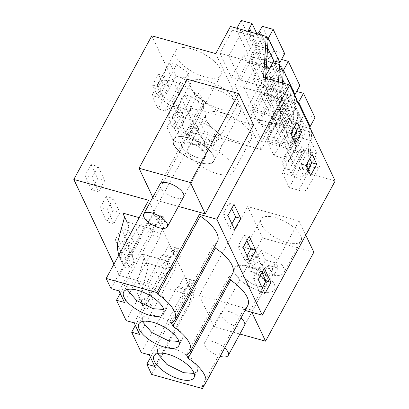 <?xml version="1.0" encoding="UTF-8"?>
<svg xmlns="http://www.w3.org/2000/svg" width="409" height="409" viewBox="0 0 409 409"><rect width="100%" height="100%" fill="white"/><g stroke="black" fill="none" stroke-linecap="round" stroke-linejoin="round"><path stroke-width="0.31" stroke-dasharray="2.04 1.53" d="M268.059 40.251L232.312 30.307L230.492 26.467M335.181 180.931L308.999 173.651L311.709 132.373L275.957 122.429L274.137 118.59L261.683 141.529L250.165 117.219L262.619 94.28L260.804 90.44L258.984 86.601L246.53 109.54L235.011 85.236L247.465 62.296L243.83 54.617L231.371 77.557L219.853 53.247L232.312 30.307M275.957 122.429L261.213 149.582L215.748 53.62M253.539 124.919L202.179 110.629L153.886 199.582L178.431 206.412M265.564 78.257L265.349 81.529L263.534 77.69M265.349 81.529L252.966 78.083L260.334 64.51L219.853 53.247M247.465 62.296L283.212 72.24M243.83 54.617L272.829 62.684M262.619 94.28L298.371 104.223L295.661 145.502L292.026 137.828L279.638 134.382L268.12 110.072L280.508 113.518L282.512 82.971M268.12 110.072L275.492 96.493L235.011 85.236M279.638 134.382L287.011 120.803L275.492 96.493M287.011 120.803L246.53 109.54M258.984 86.601L294.731 96.55L292.026 137.828M298.371 104.223L294.731 96.55M295.661 145.502L283.279 142.056L290.646 128.482L250.165 117.219M308.999 173.651L307.179 169.812L294.797 166.366L302.164 152.792L290.646 128.482M302.164 152.792L261.683 141.529M274.137 118.59L309.889 128.533L307.179 169.812M311.709 132.373L309.889 128.533M261.213 149.582L197.271 131.795L119.285 275.421L194.101 296.234L151.652 374.414M245.103 310.421L204.398 384.987M250.712 309.828L199.352 295.538L247.649 206.591L299.005 220.875L250.712 309.828L251.888 312.307M197.271 131.795L151.8 35.834M204.97 77.004A25.695 10.532 28.5 0 1 175.717 50.67A25.695 10.532 28.5 0 1 191.632 48.86A25.695 10.532 28.5 0 1 220.886 75.195A25.695 10.532 28.5 0 1 204.97 77.004M176.018 76.146L169.684 62.776L176.54 64.683L188.186 72.858L189.132 74.852L182.874 78.053L176.018 76.146L158.227 108.917L151.892 95.548L158.743 97.454L170.395 105.629L171.34 107.623L165.078 110.824L158.227 108.917M206.79 80.844A25.695 10.532 28.5 0 1 236.039 107.178A25.695 10.532 28.5 0 1 220.129 108.993A25.695 10.532 28.5 0 1 190.875 82.654A25.695 10.532 28.5 0 1 206.79 80.844M203.345 104.847L204.285 106.841L198.028 110.036L191.172 108.129L184.837 94.76L191.693 96.667L203.345 104.847L185.548 137.618L186.494 139.612L180.236 142.807L173.38 140.9L167.046 127.531L173.902 129.438L185.548 137.618M235.282 140.977A25.695 10.532 28.5 0 1 206.029 114.643A25.695 10.532 28.5 0 1 221.944 112.828A25.695 10.532 28.5 0 1 251.198 139.167A25.695 10.532 28.5 0 1 235.282 140.977M280.508 113.518L276.867 105.839L264.485 102.393L271.852 88.819L267.046 78.671M265.722 75.875L260.334 64.51M271.852 88.819L231.371 77.557M276.867 105.839L278.442 81.841M232.588 273.57A35.603 14.596 -151.5 0 1 228.948 276.683L229.858 278.601M244.909 310.37L244.107 308.667A35.603 14.596 -151.5 0 0 247.747 305.554M214.699 246.617L213.795 244.7A35.603 14.596 -151.5 0 0 217.435 241.586M294.797 166.366L283.279 142.056M264.485 102.393L252.966 78.083M261.458 111.555L274.168 88.15A13.431 5.506 28.5 0 1 289.46 101.913A13.431 5.506 28.5 0 1 281.141 102.863L271.576 100.2L264.603 85.486L251.893 108.896L261.458 111.555A13.431 5.506 28.5 0 1 276.75 125.323A13.431 5.506 28.5 0 1 268.432 126.269L258.866 123.61L251.893 108.896M274.168 88.15L264.603 85.486M316.955 153.871L303.723 150.19L301.903 146.35L297.374 145.088L294.705 139.459L299.235 140.722L297.42 136.882L310.651 140.563L316.955 153.871L304.245 177.276L291.014 173.595L289.194 169.755L284.664 168.498L281.995 162.869L286.525 164.127L284.71 160.292L297.941 163.973L304.245 177.276M282.215 113.104L279.551 107.475L266.842 130.88L269.505 136.509L282.215 113.104L286.75 114.362L288.565 118.201L301.801 121.882L289.091 145.292L275.855 141.611L274.04 137.772L269.505 136.509M279.551 107.475L284.081 108.733L282.261 104.898L295.492 108.579L301.801 121.882M276.617 143.544L289.327 120.134A13.431 5.506 28.5 0 1 304.618 133.901A13.431 5.506 28.5 0 1 296.295 134.847L286.729 132.189L279.761 117.475L267.051 140.88L276.617 143.544A13.431 5.506 28.5 0 1 291.908 157.307A13.431 5.506 28.5 0 1 283.59 158.257L274.02 155.594L267.051 140.88M289.327 120.134L279.761 117.475M291.77 175.527L304.48 152.122A13.431 5.506 28.5 0 1 319.772 165.885A13.431 5.506 28.5 0 1 311.454 166.836L301.888 164.173L294.915 149.459L282.205 172.869L291.77 175.527A13.431 5.506 28.5 0 1 307.062 189.295A13.431 5.506 28.5 0 1 298.744 190.241L289.178 187.583L282.205 172.869M304.48 152.122L294.915 149.459M119.285 275.421L113.947 264.158M91.647 189.761L84.975 175.686L91.023 164.546L97.695 178.621L91.647 189.761L98.692 191.719L92.025 177.644L98.073 166.504L104.745 180.579L98.692 191.719M158.421 74.315L152.577 85.087L157.245 94.939L163.089 84.167L158.421 74.315L164.316 75.956L158.467 86.723L163.135 96.575L168.983 85.808L164.316 75.956M106.8 221.744L112.848 210.604L106.182 196.53L100.133 207.67L106.8 221.744L113.85 223.708L107.184 209.633L113.232 198.493L119.898 212.568L113.85 223.708M173.58 106.304L167.731 117.071L172.399 126.923L178.247 116.156L173.58 106.304L179.469 107.94L184.137 117.792L178.293 128.564L173.626 118.712L179.469 107.94M121.959 253.733L115.287 239.659L121.335 228.519L128.007 242.588L121.959 253.733L129.004 255.691L122.337 241.617L128.385 230.477L135.057 244.551L129.004 255.691M141.33 352.635L176.8 287.297L178.83 286.556L183.631 277.721L184.704 279.991L185.609 278.319L172.276 250.175L180.246 252.394L179.341 254.061L180.42 256.331L175.619 265.17L175.108 269.107L139.633 334.444M126.171 320.646L161.647 255.313L163.677 254.572L168.472 245.732L169.551 248.007L170.456 246.336L178.431 248.554L180.246 252.394M170.456 246.336L157.117 218.186L165.093 220.405L164.188 222.077L165.262 224.347L160.466 233.181L159.95 237.123L124.479 302.461M111.018 288.662L146.494 223.324L148.518 222.583L153.319 213.749L154.392 216.018L155.302 214.352L163.273 216.566L165.093 220.405M155.302 214.352L148.631 200.277M194.101 296.234L187.429 282.159L195.405 284.378L194.5 286.049L195.574 288.319L190.778 297.154L190.262 301.096L154.791 366.428M185.609 278.319L193.585 280.538L195.405 284.378M139.198 217.644L146.826 219.766L136.325 229.781L128.6 244.009L128.273 247.731L129.305 250.252C129.98 252.235 129.356 254.091 127.439 255.819L124.903 257.905C122.429 259.408 120.635 259.142 119.515 257.118L118.912 255.011M151.069 228.723L127.163 222.072L128.815 226.105L122.654 248.462C121.386 253.14 121.361 257.634 122.572 261.949L123.758 266.075C124.873 268.099 126.672 268.365 129.147 266.862L131.683 264.776C133.6 263.053 134.224 261.198 133.554 259.209L132.516 256.688L132.843 252.966L140.568 238.733L151.069 228.723L146.826 219.766M127.163 222.072L122.92 213.115M166.223 260.712L142.317 254.061L146.56 263.018L170.466 269.664L166.223 260.712L155.722 270.722L147.997 284.95L152.24 293.907L159.965 279.679L155.722 270.722M152.808 197.307L153.886 199.582M183.641 196.821L205.497 156.56A13.431 5.506 28.5 0 1 197.112 157.491A13.431 5.506 28.5 0 1 185.2 150.849A13.431 5.506 28.5 0 1 181.887 143.743A13.431 5.506 -151.5 0 0 181.862 143.794C177.92 149.74 203.038 163.232 205.528 156.504A13.431 5.506 -151.5 0 0 196.254 145.277A13.431 5.506 -151.5 0 0 181.887 143.743A13.431 5.506 28.5 0 1 190.277 142.813A13.431 5.506 28.5 0 1 202.184 149.449A13.431 5.506 28.5 0 1 205.497 156.56L183.641 196.821A13.431 5.506 28.5 0 1 169.275 195.287A13.431 5.506 28.5 0 1 160.001 184.055M202.179 110.629L187.327 79.285M200.062 90.686A22.776 9.335 28.5 0 1 200.113 90.593A22.776 9.335 28.5 0 1 224.469 93.196A22.776 9.335 28.5 0 1 240.195 112.235A22.776 9.335 28.5 0 1 240.149 112.332A22.776 9.335 28.5 0 1 215.788 109.73A22.776 9.335 28.5 0 1 200.062 90.686M187.429 282.159L186.524 283.831L187.598 286.101L182.803 294.935L182.291 298.877L150.512 357.405M244.107 308.667L201.657 386.853M299.005 220.875L305.758 235.124M247.649 206.591L262.501 237.936L313.856 252.225M295.456 228.861A22.776 9.335 28.5 0 1 301.075 240.916A22.776 9.335 28.5 0 1 286.857 242.491A22.776 9.335 28.5 0 1 266.658 231.233A22.776 9.335 28.5 0 1 261.039 219.178A22.776 9.335 28.5 0 1 275.257 217.603A22.776 9.335 28.5 0 1 295.456 228.861M262.501 237.936L214.204 326.888L239.884 334.03M199.352 295.538L214.204 326.888M244.567 325.406L266.428 285.145A13.431 5.506 28.5 0 1 258.043 286.075A13.431 5.506 28.5 0 1 246.131 279.434A13.431 5.506 28.5 0 1 242.818 272.322A13.431 5.506 28.5 0 1 251.203 271.397A13.431 5.506 28.5 0 1 263.115 278.033A13.431 5.506 28.5 0 1 266.428 285.145A13.431 5.506 -151.5 0 0 263.115 278.033L251.203 271.397L245.783 270.758L242.818 272.328L243.023 275.472L246.131 279.434A13.431 5.506 -151.5 0 0 258.043 286.075A13.431 5.506 -151.5 0 0 266.428 285.145L244.567 325.406A13.431 5.506 28.5 0 1 236.182 326.336A13.431 5.506 28.5 0 1 224.27 319.695A13.431 5.506 28.5 0 1 220.957 312.588A13.431 5.506 28.5 0 1 229.152 311.607A13.431 5.506 28.5 0 1 240.967 318.038M187.179 109.776A25.695 10.532 28.5 0 1 157.925 83.441A25.695 10.532 28.5 0 1 173.84 81.631A25.695 10.532 28.5 0 1 203.094 107.966A25.695 10.532 28.5 0 1 187.179 109.776M169.684 62.776L151.892 95.548M182.874 78.053L165.078 110.824M189.132 74.852L171.34 107.623M188.186 72.858L170.395 105.629M176.54 64.683L158.743 97.454M188.994 113.615A25.695 10.532 28.5 0 1 218.248 139.95A25.695 10.532 28.5 0 1 202.332 141.765A25.695 10.532 28.5 0 1 173.084 115.425A25.695 10.532 28.5 0 1 188.994 113.615M204.285 106.841L186.494 139.612M191.693 96.667L173.902 129.438M184.837 94.76L167.046 127.531M191.172 108.129L173.38 140.9M198.028 110.036L180.236 142.807M217.491 173.748A25.695 10.532 28.5 0 1 188.237 147.414A25.695 10.532 28.5 0 1 204.152 145.599A25.695 10.532 28.5 0 1 233.406 171.938A25.695 10.532 28.5 0 1 217.491 173.748M213.795 244.7L171.345 322.88M228.948 276.683L186.499 354.864M234.613 229.587L229.577 228.186L231.913 223.892M227.941 215.517L222.91 214.117L229.577 228.186M234.02 204.321L228.984 202.92L222.91 214.117M231.688 208.621L228.984 202.92M296.944 122.337L291.908 120.936L294.608 126.632M295.513 143.421L290.477 142.02L292.813 137.721M290.477 142.02L285.809 132.168L291.908 120.936M290.845 133.569L285.809 132.168M249.178 236.31L244.142 234.909L238.064 246.1L244.73 260.175L249.766 261.576M243.099 247.501L238.064 246.1M246.842 240.61L244.142 234.909M247.067 255.876L244.73 260.175M312.098 154.321L307.067 152.92L309.766 158.62M310.666 175.41L305.63 174.009L307.967 169.709M305.63 174.009L300.963 164.157L307.067 152.92M305.998 165.558L300.963 164.157M264.925 293.56L259.889 292.159L262.225 287.859M258.253 279.485L253.222 278.089L259.889 292.159M264.332 268.294L259.296 266.893L253.222 278.089M262 272.593L259.296 266.893M271.576 100.2L258.866 123.61M310.651 140.563L297.941 163.973M297.42 136.882L284.71 160.292M299.235 140.722L286.525 164.127M294.705 139.459L281.995 162.869M297.374 145.088L284.664 168.498M301.903 146.35L289.194 169.755M303.723 150.19L291.014 173.595M286.75 114.362L274.04 137.772M288.565 118.201L275.855 141.611M295.492 108.579L282.788 131.984L289.091 145.292M282.261 104.898L269.551 128.303L282.788 131.984M284.081 108.733L271.371 132.143L269.551 128.303M271.371 132.143L266.842 130.88M286.729 132.189L274.02 155.594M301.888 164.173L289.178 187.583M91.023 164.546L98.073 166.504M97.695 178.621L104.745 180.579M84.975 175.686L92.025 177.644M152.577 85.087L158.467 86.723M157.245 94.939L163.135 96.575M163.089 84.167L168.983 85.808M100.133 207.67L107.184 209.633M112.848 210.604L119.898 212.568M106.182 196.53L113.232 198.493M172.399 126.923L178.293 128.564M167.731 117.071L173.626 118.712M178.247 116.156L184.137 117.792M121.335 228.519L128.385 230.477M128.007 242.588L135.057 244.551M115.287 239.659L122.337 241.617M172.276 250.175L171.366 251.842L172.445 254.117L167.649 262.951L167.133 266.888L135.353 325.416M171.366 251.842L179.341 254.061M134.147 322.865L169.623 257.532L171.652 256.786L176.448 247.951L177.521 250.221L178.431 248.554M169.551 248.007L177.521 250.221M157.117 218.186L156.212 219.858L157.286 222.128L152.491 230.962L151.979 234.904L120.2 293.432M156.212 219.858L164.188 222.077M118.993 290.881L154.464 225.543L156.494 224.802L161.289 215.967L162.368 218.237L163.273 216.566M154.392 216.018L162.368 218.237M186.524 283.831L194.5 286.049M149.3 354.854L184.776 289.516L186.806 288.774L191.601 279.94L192.68 282.21L193.585 280.538M184.704 279.991L192.68 282.21M119.515 257.118L123.886 266.407L119.515 257.118M140.568 238.733L136.325 229.781M128.815 226.105L124.571 217.148M147.997 284.95L147.675 288.672L148.707 291.193C149.382 293.181 148.758 295.042 146.836 296.76L144.305 298.851C141.826 300.349 140.031 300.088 138.917 298.064L137.731 293.933C136.509 289.623 136.534 285.129 137.807 280.446L143.968 258.094L142.317 254.061M147.675 288.672L152.951 300.15A5.838 4.647 154.6 0 1 151.085 305.717L148.549 307.803A3.502 2.786 154.6 0 1 143.288 307.358L138.917 298.064L143.16 307.021L141.974 302.89A35.041 27.873 154.6 0 1 142.051 289.403L148.211 267.046L146.56 263.018M170.466 269.664L159.965 279.679M151.918 297.629A5.838 4.647 154.6 0 1 152.24 293.907M143.288 307.358A3.502 2.786 154.6 0 1 143.16 307.021M148.211 267.046L143.968 258.094M153.319 213.749L161.289 215.967M148.518 222.583L156.494 224.802M146.494 223.324L154.464 225.543M151.979 234.904L159.95 237.123M161.647 255.313L169.623 257.532M167.133 266.888L175.108 269.107M176.8 287.297L184.776 289.516M182.291 298.877L190.262 301.096M163.825 309.46L167.271 307.087L166.836 301.571L161.212 294.633L151.892 288.12L141.345 283.749L132.235 282.701L127.24 285.359L127.127 289.536M178.984 341.449L182.424 339.076L181.995 333.56L176.366 326.622L167.046 320.104L156.499 315.738L147.393 314.69L142.398 317.343L142.281 321.525M194.137 373.432L197.583 371.06L197.148 365.544L191.524 358.606L182.204 352.093L171.657 347.722L162.547 346.674L157.552 349.332L157.434 353.509M213.759 160.926C209.536 172.327 166.944 149.459 173.626 139.377A22.776 9.335 28.5 0 1 173.677 139.28A22.776 9.335 28.5 0 1 198.038 141.882A22.776 9.335 28.5 0 1 213.759 160.926L213.713 161.018A22.776 9.335 28.5 0 1 199.495 162.593A22.776 9.335 28.5 0 1 179.295 151.335A22.776 9.335 28.5 0 1 173.677 139.28A22.776 9.335 28.5 0 1 187.895 137.705A22.776 9.335 28.5 0 1 208.094 148.963A22.776 9.335 28.5 0 1 213.713 161.018L240.149 112.332M182.803 294.935L190.778 297.154M187.598 286.101L195.574 288.319M269.02 277.547A22.776 9.335 28.5 0 1 274.638 289.603A22.776 9.335 28.5 0 1 260.421 291.177A22.776 9.335 28.5 0 1 240.221 279.92L234.955 273.202L234.608 267.869L239.638 265.206L248.82 266.295L259.613 270.824L269.02 277.547A22.776 9.335 28.5 0 1 274.638 289.603A22.776 9.335 28.5 0 1 260.421 291.177A22.776 9.335 28.5 0 1 240.221 279.92A22.776 9.335 28.5 0 1 234.602 267.864A22.776 9.335 28.5 0 1 248.82 266.29A22.776 9.335 28.5 0 1 269.02 277.547M167.649 262.951L175.619 265.17M172.445 254.117L180.42 256.331M183.631 277.721L191.601 279.94M178.83 286.556L186.806 288.774M163.677 254.572L171.652 256.786M168.472 245.732L176.448 247.951M152.491 230.962L160.466 233.181M157.286 222.128L165.262 224.347M188.447 134.484A22.776 9.335 28.5 0 1 182.828 122.429A22.776 9.335 28.5 0 1 193.984 120.128L198.595 129.857L188.651 127.092L185.093 133.646A15.767 6.462 28.5 0 0 187.552 138.845L197.496 141.611L202.107 151.335L205.666 144.781C199.04 142.317 193.299 138.886 188.447 134.484M200.027 121.81A22.776 9.335 28.5 0 1 217.245 132.112A22.776 9.335 28.5 0 1 222.864 144.167A22.776 9.335 28.5 0 1 211.709 146.463L207.097 136.734L217.041 139.5L213.483 146.054A15.767 6.462 28.5 0 0 211.018 140.86L201.075 138.094L196.468 128.365L200.027 121.81L204.633 131.54L201.075 138.094M193.984 120.128L190.425 126.683A22.776 9.335 28.5 0 1 196.468 128.365M211.709 146.463L208.15 153.017A22.776 9.335 28.5 0 1 202.107 151.335M187.552 138.845L191.11 132.291A15.767 6.462 28.5 0 1 188.651 127.092M191.11 132.291L201.054 135.057L205.666 144.781M211.018 140.86L214.577 134.305A15.767 6.462 28.5 0 1 217.041 139.5M214.577 134.305L204.633 131.54M190.425 126.683L195.032 136.412L185.093 133.646M208.15 153.017L203.539 143.288L213.483 146.054M198.595 129.857L195.032 136.412M201.054 135.057L197.496 141.611M207.097 136.734L203.539 143.288M220.16 356.362A13.431 5.506 28.5 0 1 208.002 349.659A13.431 5.506 28.5 0 1 204.689 342.548A13.431 5.506 28.5 0 1 212.884 341.566A13.431 5.506 28.5 0 1 224.699 347.998M249.372 263.069L244.101 256.346L243.759 251.014L247.716 248.519L254.909 248.713L259.521 258.442L249.577 255.676L246.019 262.23A15.767 6.462 28.5 0 0 248.478 267.43L258.422 270.196L263.033 279.92L266.591 273.365A22.776 9.335 28.5 0 1 249.372 263.069M260.952 250.395A22.776 9.335 28.5 0 1 278.171 260.691A22.776 9.335 28.5 0 1 283.79 272.747A22.776 9.335 28.5 0 1 272.634 275.047L268.023 265.318L277.967 268.084L274.408 274.638A15.767 6.462 28.5 0 0 271.944 269.444L262 266.678L257.394 256.949L260.952 250.395L265.564 260.124L262 266.678M254.909 248.713L251.351 255.267A22.776 9.335 28.5 0 1 257.394 256.949M272.634 275.047L269.076 281.602A22.776 9.335 28.5 0 1 263.033 279.92M248.478 267.43L252.036 260.876A15.767 6.462 28.5 0 1 249.577 255.676M252.036 260.876L261.98 263.641L266.591 273.365M271.944 269.444L275.502 262.89A15.767 6.462 28.5 0 1 277.967 268.084M275.502 262.89L265.564 260.124M251.351 255.267L255.962 264.996L246.019 262.23M269.076 281.602L264.465 271.873L274.408 274.638M259.521 258.442L255.962 264.996M261.98 263.641L258.422 270.196M268.023 265.318L264.465 271.873M265.727 75.762L260.375 85.624L240.436 80.077L253.871 55.333L247.828 53.656L252.66 44.76L263.529 47.781L260.38 53.845A5.838 4.647 -25.4 0 0 260.339 57.332A5.838 4.647 -25.4 0 0 265.073 59.704A5.838 4.647 -25.4 0 0 270.415 56.636L273.81 50.644L284.679 53.666M266.924 37.863L262.292 36.57L267.568 47.715M262.292 36.57L248.856 61.314L260.375 85.624M240.436 80.077L228.917 55.767L248.856 61.314M228.917 55.767L242.353 31.028L253.871 55.333M242.353 31.028L236.31 29.346L247.828 53.656M241.141 20.45L252.66 44.76M236.31 29.346L236.903 28.252M256.908 33.819L263.529 47.781M251.428 32.291L260.983 52.464M257.368 33.947A5.838 4.647 154.6 0 1 248.82 33.022A5.838 4.647 154.6 0 1 248.462 31.467M259.751 31.018L271.269 55.327M262.292 26.334L273.81 50.644M294.137 94.305L288.964 92.869L275.528 117.608L255.589 112.066L269.025 87.322L262.982 85.639L267.813 76.744L278.682 79.77L275.538 85.829A5.838 4.647 -25.4 0 0 275.497 89.32A5.838 4.647 -25.4 0 0 280.226 91.688A5.838 4.647 -25.4 0 0 285.569 88.62L288.969 82.628L299.838 85.655M282.082 69.847L277.445 68.559L282.726 79.699M284.541 83.538L288.964 92.869M277.445 68.559L264.01 93.303L275.528 117.608M255.589 112.066L244.071 87.756L264.01 93.303M244.071 87.756L257.506 63.012L269.025 87.322M257.506 63.012L251.463 61.33L262.982 85.639M251.463 61.33L256.295 52.434L267.813 76.744M256.295 52.434L267.164 55.46L278.682 79.77M267.164 55.46L264.623 60.143L276.141 84.448M264.623 60.143L264.02 61.519L275.538 85.829M274.761 63.221L274.05 64.31A5.838 4.647 154.6 0 1 268.708 67.378A5.838 4.647 154.6 0 1 263.979 65.011A5.838 4.647 154.6 0 1 264.02 61.519M274.904 63.001L286.423 87.311M275.763 61.427L277.45 58.318L288.969 82.628M277.45 58.318L281.535 59.458M309.291 126.294L304.122 124.852L290.687 149.597L270.748 144.05L284.183 119.305L278.14 117.628L282.967 108.733L293.836 111.754L290.692 117.818A5.838 4.647 -25.4 0 0 290.651 121.304A5.838 4.647 -25.4 0 0 295.385 123.676A5.838 4.647 -25.4 0 0 300.722 120.609L304.122 114.617L314.991 117.639M297.772 101.984L292.604 100.542L304.122 124.852M292.604 100.542L279.168 125.287L290.687 149.597M270.748 144.05L259.229 119.74L279.168 125.287M259.229 119.74L272.665 94.995L284.183 119.305M272.665 94.995L266.622 93.318L278.14 117.628M266.622 93.318L271.448 84.423L282.967 108.733M271.448 84.423L282.317 87.444L293.836 111.754M282.317 87.444L279.776 92.127L291.295 116.437M279.776 92.127L279.173 93.508L290.692 117.818M301.581 119.3L290.063 94.99L289.204 96.299A5.838 4.647 154.6 0 1 283.866 99.367A5.838 4.647 154.6 0 1 279.132 96.994A5.838 4.647 154.6 0 1 279.173 93.508M290.063 94.99L292.604 90.307L304.122 114.617M292.604 90.307L296.694 91.442M268.432 126.269L281.141 102.863M283.59 158.257L296.295 134.847M298.744 190.241L311.454 166.836M122.654 248.462L118.411 239.505M122.572 261.949L118.329 252.992M129.147 266.862L124.903 257.905M131.683 264.776L127.439 255.819M133.554 259.209L129.305 250.252M132.516 256.688L128.273 247.731M132.843 252.966L128.6 244.009M142.051 289.403L137.807 280.446M137.731 293.933L141.974 302.89M144.305 298.851L148.549 307.803M146.836 296.76L151.085 305.717M148.707 291.193L152.951 300.15M249.981 31.892L260.38 53.845M258.897 32.326L270.415 56.636M274.05 64.31L285.569 88.62M289.204 96.299L300.722 120.609M157.925 83.441L175.717 50.67M203.094 107.966L220.886 75.195M218.248 139.95L236.039 107.178M173.084 115.425L190.875 82.654M188.237 147.414L206.029 114.643M233.406 171.938L251.198 139.167M276.75 125.323L289.46 101.913M291.908 157.307L304.618 133.901M307.062 189.295L319.772 165.885M167.271 307.093L163.712 313.647M127.24 285.354L123.682 291.908M182.429 339.076L178.871 345.631M142.393 317.343L138.835 323.897M197.583 371.065L194.024 377.619M157.552 349.327L153.994 355.881M181.887 143.743L160.031 184.004L181.887 143.743M182.828 122.429L200.113 90.593M283.79 272.747L301.075 240.916M243.754 251.014L261.039 219.178M204.689 342.548L220.957 312.588M213.713 161.018L222.864 144.167M248.82 33.022L260.339 57.332M263.979 65.011L275.497 89.32M279.132 96.994L290.651 121.304"/><path stroke-width="0.61" d="M265.564 78.257L268.059 40.251L266.239 36.411L230.492 26.467L215.748 53.62L151.8 35.834L73.819 179.464L148.631 200.277L106.182 278.457L156.995 292.593L157.797 294.291A35.603 14.596 28.5 0 1 174.362 311.264L174.413 311.372A35.603 14.596 28.5 0 1 174.986 319.766A35.603 14.596 28.5 0 1 171.345 322.88L172.956 326.275A35.603 14.596 28.5 0 1 189.546 343.304A35.603 14.596 28.5 0 1 190.139 351.75A35.603 14.596 28.5 0 1 186.499 354.864L188.109 358.264A35.603 14.596 28.5 0 1 204.699 375.288A35.603 14.596 28.5 0 1 205.298 383.739A35.603 14.596 28.5 0 1 201.657 386.853L202.46 388.55L151.652 374.414L146.816 364.214L154.791 366.428L149.3 354.854L141.33 352.635L131.657 332.226L139.633 334.444L134.147 322.865L126.171 320.646L116.504 300.242L124.479 302.461L118.993 290.881L111.018 288.662L106.182 278.457M245.103 310.421L262.281 315.201L335.181 180.931L289.715 84.975L216.811 219.239L199.444 214.408L156.995 292.593M289.715 84.975L263.534 77.69L266.239 36.411M178.431 206.412L205.241 213.866L253.539 124.919L238.687 93.574L190.389 182.521L205.241 213.866M282.512 82.971L283.212 72.24L279.577 64.561L272.829 62.684M204.398 384.987L202.46 388.55M267.046 78.671L265.722 75.875M278.442 81.841L279.577 64.561M199.444 214.408L200.246 216.11L157.797 294.291M229.858 278.601L230.558 280.083L188.109 358.264M205.298 383.739L247.747 305.554A35.603 14.596 -151.5 0 0 247.148 297.108A35.603 14.596 -151.5 0 0 230.558 280.083M262.281 315.201L216.811 219.239M174.986 319.766L217.435 241.586A35.603 14.596 -151.5 0 0 200.246 216.11M214.699 246.617L215.405 248.094L172.956 326.275M190.139 351.75L232.588 273.57A35.603 14.596 -151.5 0 0 231.995 265.119A35.603 14.596 -151.5 0 0 215.405 248.094M240.691 218.396L234.613 229.587L227.941 215.517L234.02 204.321L240.691 218.396L235.656 216.995L231.913 223.892M301.612 132.189L295.513 143.421L290.845 133.569L296.944 122.337L301.612 132.189L296.576 130.788L294.608 126.632M243.099 247.501L249.178 236.31L255.845 250.38L249.766 261.576L243.099 247.501M316.765 164.173L310.666 175.41L305.998 165.558L312.098 154.321L316.765 164.173L311.735 162.772L309.766 158.62M270.998 282.368L264.925 293.56L258.253 279.485L264.332 268.294L270.998 282.368L265.968 280.968L262.225 287.859M113.947 264.158L73.819 179.464M118.912 255.011L118.329 252.992C117.117 248.682 117.143 244.183 118.411 239.505L124.571 217.148L122.92 213.115L139.198 217.644M137.787 290.303A22.776 9.335 28.5 0 1 163.712 313.647A22.776 9.335 28.5 0 1 149.607 315.252A22.776 9.335 28.5 0 1 123.682 291.908A22.776 9.335 28.5 0 1 137.787 290.303M152.94 322.292A22.776 9.335 28.5 0 1 178.871 345.631A22.776 9.335 28.5 0 1 164.766 347.241A22.776 9.335 28.5 0 1 138.835 323.897A22.776 9.335 28.5 0 1 152.94 322.292M168.099 354.276A22.776 9.335 28.5 0 1 194.024 377.619A22.776 9.335 28.5 0 1 179.919 379.225A22.776 9.335 28.5 0 1 153.994 355.881A22.776 9.335 28.5 0 1 168.099 354.276M238.687 93.574L187.327 79.285L139.034 168.237L190.389 182.521M139.034 168.237L152.808 197.307M160.001 184.055A13.431 5.506 28.5 0 1 160.031 184.004A13.431 5.506 28.5 0 1 174.392 185.538A13.431 5.506 28.5 0 1 183.667 196.765A13.431 5.506 28.5 0 1 183.641 196.821L167.373 226.785A13.431 5.506 28.5 0 1 158.989 227.711A13.431 5.506 28.5 0 1 147.076 221.075A13.431 5.506 28.5 0 1 143.763 213.963A13.431 5.506 28.5 0 1 152.148 213.033A13.431 5.506 28.5 0 1 164.06 219.674A13.431 5.506 28.5 0 1 167.373 226.785M150.512 357.405L146.816 364.214M251.888 312.307L265.564 341.172L313.856 252.225L305.758 235.124M239.884 334.03L265.564 341.172M240.967 318.038A13.431 5.506 28.5 0 1 241.254 318.294A13.431 5.506 28.5 0 1 244.567 325.406L228.299 355.37A13.431 5.506 28.5 0 1 220.16 356.362M235.656 216.995L231.688 208.621M292.813 137.721L296.576 130.788M255.845 250.38L250.809 248.984L246.842 240.61M250.809 248.984L247.067 255.876M307.967 169.709L311.735 162.772M265.968 280.968L262 272.593M135.353 325.416L131.657 332.226M120.2 293.432L116.504 300.242M127.127 289.536L136.657 300.538L153.165 308.698L163.825 309.46M142.281 321.525L151.816 332.522L168.324 340.687L178.984 341.449M157.434 353.509L166.969 364.511L183.477 372.671L194.137 373.432M224.699 347.998A13.431 5.506 28.5 0 1 224.986 348.258A13.431 5.506 28.5 0 1 228.299 355.37M257.368 33.947A5.838 4.647 154.6 0 0 258.897 32.326L262.292 26.334L273.161 29.356L284.679 53.666L279.853 62.562L273.81 60.88L265.727 75.762M273.161 29.356L268.335 38.252L279.853 62.562M267.568 47.715L273.81 60.88M268.335 38.252L266.924 37.863M236.903 28.252L241.141 20.45L252.01 23.471L256.908 33.819M252.01 23.471L249.464 28.155L251.428 32.291M249.464 28.155L248.861 29.535L249.981 31.892M248.462 31.467A5.838 4.647 154.6 0 1 248.861 29.535M281.535 59.458L288.319 61.345L299.838 85.655L295.007 94.551L294.137 94.305M288.319 61.345L283.488 70.241L295.007 94.551M282.726 79.699L284.541 83.538M283.488 70.241L282.082 69.847M274.761 63.221L275.763 61.427M296.694 91.442L303.473 93.329L314.991 117.639L310.16 126.534L309.291 126.294M303.473 93.329L298.642 102.224L310.16 126.534M298.642 102.224L297.772 101.984M143.763 213.963L160.031 184.004"/></g></svg>
